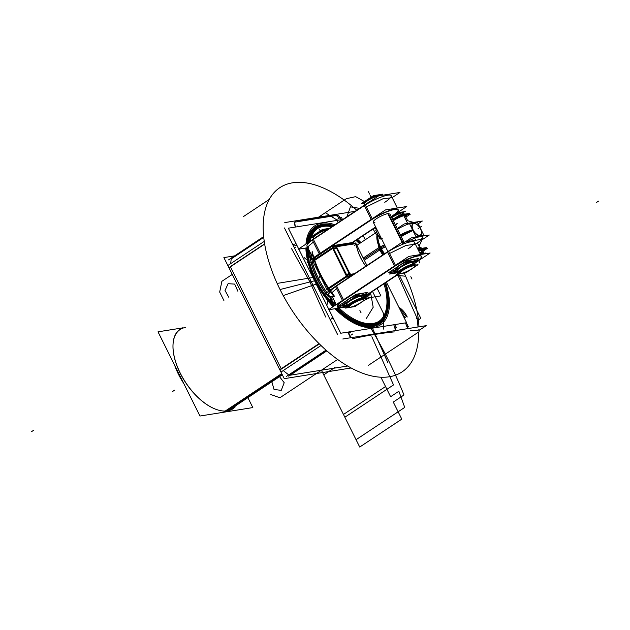 <?xml version="1.0" encoding="UTF-8"?>
<svg xmlns="http://www.w3.org/2000/svg" width="630" height="630" viewBox="0 0 630 630"><rect width="100%" height="100%" fill="white"/><g stroke="black" fill="none" stroke-linecap="round" stroke-linejoin="round"><path stroke-width="0.94" d="M182.409 327.931L158.004 331.829L199.986 416.028L252.835 407.578L248.204 398.286M328.978 309.684L340.728 333.246L406.61 322.71L386.403 282.177M328.868 309.464L298.793 249.141M298.683 248.929L288.343 228.186L342.83 219.468M365.258 239.762L363.187 235.612M387.852 300.203A57.511 30.004 -123.6 0 1 335.987 308.566A57.511 30.004 -123.6 0 0 387.852 300.203A57.511 30.004 -123.6 0 1 335.987 308.566A57.511 30.004 56.4 0 0 387.852 300.203A57.511 30.004 -123.6 0 1 335.987 308.566A57.511 30.004 56.4 0 0 385.875 314.905M333.719 306.243A57.511 30.004 -123.6 0 1 330.923 303.156A57.511 30.004 56.4 0 0 333.719 306.243A57.511 30.004 -123.6 0 1 330.923 303.156A57.511 30.004 -123.6 0 0 333.719 306.243A57.511 30.004 -123.6 0 1 330.923 303.156M326.513 297.722A57.511 30.004 -123.6 0 1 324.584 295.108A57.511 30.004 56.4 0 0 326.513 297.722A57.511 30.004 -123.6 0 1 324.584 295.108A57.511 30.004 -123.6 0 0 326.513 297.722A57.511 30.004 -123.6 0 1 324.584 295.108M308.771 261.592A57.511 30.004 -123.6 0 1 308.755 261.537A57.511 30.004 -123.6 0 0 308.771 261.592A57.511 30.004 -123.6 0 1 308.755 261.537A57.511 30.004 56.4 0 0 308.771 261.592A57.511 30.004 -123.6 0 1 308.755 261.537A57.511 30.004 56.4 0 0 315.803 280.515A57.511 30.004 56.4 0 0 324.285 294.675A57.511 30.004 -123.6 0 1 315.803 280.515A57.511 30.004 -123.6 0 1 308.968 262.411A57.511 30.004 56.4 0 0 315.803 280.515A57.511 30.004 56.4 0 0 324.285 294.675A57.511 30.004 -123.6 0 1 315.803 280.515A57.511 30.004 -123.6 0 1 308.968 262.411A57.511 30.004 -123.6 0 0 324.285 294.675A57.511 30.004 -123.6 0 1 315.803 280.515A57.511 30.004 -123.6 0 1 308.968 262.411M307.07 246.173A57.511 30.004 56.4 0 0 307.771 256.693A57.511 30.004 -123.6 0 1 307.03 247.826A57.511 30.004 56.4 0 0 307.771 256.693A57.511 30.004 -123.6 0 1 307.03 247.826A57.511 30.004 -123.6 0 0 307.771 256.693A57.511 30.004 -123.6 0 1 307.03 247.826M326.049 224.737A57.511 30.004 56.4 0 0 307.314 243.141A57.511 30.004 -123.6 0 1 333.215 225.855A57.511 30.004 56.4 0 0 307.314 243.141A57.511 30.004 -123.6 0 1 333.215 225.855A57.511 30.004 -123.6 0 0 307.314 243.141A57.511 30.004 -123.6 0 1 333.215 225.855M316.394 280.421A56.432 29.445 56.4 0 0 324.749 294.368A56.432 29.445 -123.6 0 1 316.394 280.421A56.432 29.445 -123.6 0 1 309.606 262.308A56.432 29.445 56.4 0 0 316.394 280.421A56.432 29.445 -123.6 0 1 309.606 262.308A56.432 29.445 56.4 0 0 316.394 280.421A56.432 29.445 56.4 0 0 324.749 294.368A56.432 29.445 -123.6 0 1 316.394 280.421A56.432 29.445 -123.6 0 1 309.606 262.308A56.432 29.445 -123.6 0 0 324.749 294.368A56.432 29.445 -123.6 0 1 316.394 280.421M325.206 295.005A56.432 29.445 56.4 0 0 326.663 296.99A56.432 29.445 -123.6 0 1 325.206 295.005A56.432 29.445 56.4 0 0 326.663 296.99A56.432 29.445 -123.6 0 1 325.206 295.005A56.432 29.445 -123.6 0 0 326.663 296.99A56.432 29.445 -123.6 0 1 325.206 295.005M331.537 302.983A56.432 29.445 56.4 0 0 334.215 305.92A56.432 29.445 -123.6 0 1 331.537 302.983A56.432 29.445 56.4 0 0 334.215 305.92A56.432 29.445 -123.6 0 1 331.537 302.983A56.432 29.445 -123.6 0 0 334.215 305.92A56.432 29.445 -123.6 0 1 331.537 302.983M336.711 308.448A56.432 29.445 56.4 0 0 384.599 315.425A56.432 29.445 -123.6 0 1 336.711 308.448A56.432 29.445 56.4 0 0 384.599 315.425A56.432 29.445 -123.6 0 1 336.711 308.448A56.432 29.445 -123.6 0 0 384.599 315.425A56.432 29.445 -123.6 0 1 336.711 308.448M325.072 225.705A56.432 29.445 56.4 0 0 308.243 242.526A56.432 29.445 -123.6 0 1 325.072 225.705A56.432 29.445 56.4 0 0 308.243 242.526A56.432 29.445 -123.6 0 1 325.072 225.705A56.432 29.445 -123.6 0 0 308.243 242.526A56.432 29.445 -123.6 0 1 325.072 225.705M307.794 247.708A56.432 29.445 56.4 0 0 308.44 256.536A56.432 29.445 -123.6 0 1 307.794 247.708A56.432 29.445 56.4 0 0 308.44 256.536A56.432 29.445 -123.6 0 1 307.794 247.708A56.432 29.445 -123.6 0 0 308.44 256.536A56.432 29.445 -123.6 0 1 307.794 247.708M419.084 331.719L368.463 365.305L419.084 331.719M418.974 326.828A109.541 57.149 56.4 0 0 404.137 273.05A109.541 57.149 56.4 0 1 418.974 326.828M376.669 229.934A109.541 57.149 56.4 0 0 374.905 227.832A109.541 57.149 56.4 0 1 376.669 229.934M418.06 317.677L416.249 318.882M417.217 330.821L419.029 329.616M312.937 277.507L277.137 283.413A110.549 57.676 56.4 0 0 364.463 373.889A110.549 57.676 56.4 0 0 418.69 331.978M313.929 277.342A58.173 30.35 56.4 0 0 324.025 294.848M324.245 295.163A58.173 30.35 56.4 0 0 333.443 306.432M335.585 308.629A58.173 30.35 56.4 0 0 378.165 324.789A58.173 30.35 56.4 0 0 384.875 283.193M396.805 275.271L404.744 276.161M333.782 225.477A58.173 30.35 56.4 0 0 306.802 243.487M306.589 247.897A58.173 30.35 56.4 0 0 308.448 261.804M308.613 262.466A58.173 30.35 56.4 0 0 317.126 283.752M316.205 284.067L283.216 295.596A110.549 57.676 56.4 0 1 273.499 193.268A110.549 57.676 56.4 0 1 356.769 210.223M313.378 277.279A59.393 30.988 56.4 0 0 323.639 295.108M323.733 295.242A59.393 30.988 56.4 0 0 333.042 306.7M334.979 308.724A59.393 30.988 56.4 0 0 369.786 327.702A59.393 30.988 56.4 0 0 385.623 282.697M314.685 277.145A57.299 29.893 56.4 0 0 324.647 294.43M325.072 295.029A57.299 29.893 56.4 0 0 334.097 305.999M336.522 308.48A57.299 29.893 56.4 0 0 386.009 314.575A57.299 29.893 56.4 0 0 387.418 294.643M360.982 242.605A59.393 30.988 56.4 0 0 357.62 239.298M334.9 224.729A59.393 30.988 56.4 0 0 308.007 234.588A59.393 30.988 56.4 0 0 305.975 244.086M305.889 248.007A59.393 30.988 56.4 0 0 307.952 262.127M308.062 262.552A59.393 30.988 56.4 0 0 316.638 283.823M326.403 224.745A57.299 29.893 56.4 0 0 307.771 242.841M307.456 247.763A57.299 29.893 56.4 0 0 309.157 261.332M309.401 262.34A57.299 29.893 56.4 0 0 317.835 283.461M234.604 255.875L223.886 257.591L284.248 378.669L351.107 367.975M347.626 366.022L290.154 375.212L347.626 366.022M288.705 374.913L283.256 370.558L288.705 374.913M281.224 368.731L230.415 266.829L281.224 368.731M230.659 263.663L231.21 258.93L263.757 237.337L231.21 258.93L263.757 237.337L231.21 258.93L263.757 237.337L231.21 258.93L230.659 263.663M282.327 374.811L228.729 410.382M228.218 410.713L227.02 411.508M174.557 365.03A47.463 24.767 56.4 0 0 183.787 383.544M172.99 345.484A47.463 24.767 56.4 0 1 185.598 327.435A47.463 24.767 -123.6 0 0 176.447 364.439A47.463 24.767 -123.6 0 0 214.586 408.776A47.463 24.767 -123.6 0 1 176.447 364.439A47.463 24.767 -123.6 0 1 185.598 327.435A47.463 24.767 56.4 0 0 176.447 364.439A47.463 24.767 56.4 0 0 214.586 408.776A47.463 24.767 -123.6 0 1 178.377 369.306A47.463 24.767 -123.6 0 1 180.117 329.529L178.416 330.663M227.123 410.721L282.059 374.275L227.123 410.721A47.463 24.767 -123.6 0 0 232.604 408.634L230.903 409.76M281.712 373.574L223.737 412.036M229.1 410.5A47.778 24.924 -123.6 0 1 214.783 408.862A47.778 24.924 -123.6 0 1 172.982 345.862A47.778 24.924 -123.6 0 1 182.716 327.805M172.982 346.161A47.463 24.767 56.4 0 0 214.507 408.744M235.203 406.909A47.778 24.924 -123.6 0 1 225.792 411.036M418.391 319.961L420.824 318.347L398.719 274.003M375.504 227.438L376.74 229.926M417.123 318.3L397.695 274.688L417.123 318.3A109.541 57.149 -123.6 0 1 417.974 326.986A109.541 57.149 56.4 0 0 417.123 318.3A109.541 57.149 -123.6 0 1 417.974 326.986A109.541 57.149 -123.6 0 0 417.123 318.3L397.695 274.688M376.354 234.683L373.07 229.044M419.076 330.388L426.195 325.671L342.83 339.003M286.571 376.33L326.017 350.154M410.28 330.663L418.092 330.238M289.257 375.354L326.545 350.619L289.257 375.354M352.737 338.633C368.243 335.302 382.087 333.057 394.262 331.9C382.087 333.057 368.243 335.302 352.737 338.633C368.243 335.302 382.087 333.057 394.262 331.9C382.087 333.057 368.243 335.302 352.737 338.633C368.243 335.302 382.087 333.057 394.262 331.9M288.729 376.157L326.836 350.871M280.24 369.385L319.048 343.634M281.389 369.07L319.323 343.901L281.389 369.07M281.327 371.834L320.993 345.523M228.21 265.285L264.261 241.369M337.585 334.514L284.461 227.958M230.312 266.616L264.639 243.841L230.312 266.616M291.58 248.669L309.936 281.957L325.647 317L309.936 281.957L291.58 248.669L309.936 281.957L291.58 248.669L309.936 281.957L325.647 317M229.43 267.474L264.679 244.093M228.525 259.906L263.679 236.581M284.784 222.579L355.092 211.334M336.05 215.499L295.816 221.973M297.242 225.997A12.939 6.749 -123.6 0 1 297.895 226.658M296.273 244.086A12.939 6.749 -123.6 0 1 295.194 243.464M341.405 217.279L342.523 219.523M341.153 219.736L340.562 218.854M340.822 218.689A3.985 2.079 56.4 0 0 336.475 215.216M340.326 218.508L336.215 215.484C324.033 216.633 310.188 218.878 294.69 222.209L295.32 227.068L294.69 222.209C310.188 218.878 324.033 216.633 336.215 215.484C324.033 216.633 310.188 218.878 294.69 222.209C310.188 218.878 324.033 216.633 336.215 215.484L340.326 218.508L336.215 215.484M295.848 226.926A3.985 2.079 -123.6 0 1 294.966 221.894A3.985 2.079 -123.6 0 1 295.683 221.697M294.572 244.92A3.985 2.079 56.4 0 0 292.635 244.369M350.406 332.616A12.939 6.749 56.4 0 0 350.335 331.711M332.868 317.488A12.939 6.749 56.4 0 0 332.522 318.339M332.419 318.103L330.829 319.158M348.532 333.294L350.123 332.238M396.357 327.49L394.908 324.584M393.774 324.765L394.742 327.521M407.248 317.016A12.939 6.749 56.4 0 0 398.94 307.322M401.271 312L405.058 317.528L406.452 316.606L399.176 307.802M406.35 322.757L408.327 326.718M407.051 327.049L405.484 322.891M331.317 318.623A3.985 2.079 -123.6 0 1 330.781 319.473A3.985 2.079 -123.6 0 1 330.183 319.662M349.02 333.538A3.985 2.079 56.4 0 0 351.705 337.585M394.994 327.348A3.985 2.079 -123.6 0 1 395.758 330.537M407.193 326.45A3.985 2.079 56.4 0 0 408.5 328.498M360.313 243.046A55.637 29.027 56.4 0 0 356.895 239.786M332.813 226.123A55.637 29.027 56.4 0 0 317.969 228.257A55.637 29.027 56.4 0 0 311.464 236.77M311.236 237.384A55.637 29.027 56.4 0 0 310.212 241.219M309.724 251.512A55.637 29.027 56.4 0 0 310.661 258.363M309.33 256.567L310.511 259.379L309.33 256.567A55.637 29.027 -123.6 0 1 308.692 249.441A55.637 29.027 56.4 0 0 309.33 256.567A55.637 29.027 -123.6 0 1 308.692 249.441A55.637 29.027 -123.6 0 0 309.33 256.567L310.511 259.379L309.33 256.567M310.787 260.615A55.637 29.027 56.4 0 0 317.78 279.72A55.637 29.027 56.4 0 0 326.041 293.509A55.637 29.027 56.4 0 1 317.78 279.72A55.637 29.027 56.4 0 0 326.041 293.509A55.637 29.027 56.4 0 1 317.78 279.72A55.637 29.027 56.4 0 0 326.041 293.509A55.637 29.027 56.4 0 1 317.78 279.72A55.637 29.027 56.4 0 1 311.133 262.064A55.637 29.027 56.4 0 0 317.78 279.72A55.637 29.027 56.4 0 1 311.133 262.064A55.637 29.027 56.4 0 0 317.78 279.72A55.637 29.027 56.4 0 1 311.133 262.064M318.055 279.539L316.236 280.744L318.055 279.539M363.037 295.99L363.912 297.73A28.665 14.955 56.4 0 0 370.92 292.454M328.269 298.329A56.172 29.303 56.4 0 0 334.601 305.66M337.278 308.361A56.172 29.303 56.4 0 0 383.938 316.496M370.204 297.58L364.486 300.242M364.298 298.525L380.906 295.872L377.142 288.32M370.424 292.785A28.374 14.805 -123.6 0 1 363.801 297.517A28.374 14.805 56.4 0 0 370.424 292.785A28.374 14.805 -123.6 0 1 363.801 297.517A28.374 14.805 -123.6 0 0 370.424 292.785A28.374 14.805 -123.6 0 1 363.801 297.517A28.374 14.805 -123.6 0 0 370.424 292.785M364.227 298.935A29.941 15.624 56.4 0 0 367.526 298.014M363.683 297.273A28.137 14.679 56.4 0 0 370.149 292.966M364.29 298.73A29.697 15.49 56.4 0 0 366.644 298.155A29.697 15.49 -123.6 0 1 364.29 298.73A29.697 15.49 56.4 0 0 366.644 298.155A29.697 15.49 56.4 0 1 364.29 298.73A29.697 15.49 56.4 0 0 366.644 298.155M334.924 302.046L330.577 303.25L334.924 302.046M328.23 293.997L327.372 304.132L328.23 293.997M332.246 302.526L330.38 299.218L329.624 296.36L330.38 299.218L332.246 302.526L330.38 299.218L329.624 296.36L330.38 299.218L329.624 296.36L330.38 299.218L332.246 302.526A55.637 29.027 56.4 0 0 334.924 305.448A55.637 29.027 -123.6 0 1 332.246 302.526A55.637 29.027 -123.6 0 0 334.924 305.448A55.637 29.027 -123.6 0 1 332.246 302.526M330.978 297.998L330.451 296.95M331.018 298.053A21.924 4.323 153.5 0 0 332.845 297.88M328.198 296.037L328.285 296.179A21.908 4.316 153.5 0 1 328.261 296.132A2.016 1.977 149.5 0 1 329.293 293.139M328.285 296.179A21.908 4.316 153.5 0 0 332.231 296.643L336.2 304.605M327.734 294.604L323.332 295.305L331.774 289.705M335.593 286.642A18.577 3.662 153.5 0 0 331.27 290.233A18.577 3.662 153.5 0 1 335.593 286.642A18.577 3.662 153.5 0 0 331.27 290.233A18.577 3.662 -26.5 0 1 335.593 286.642A18.577 3.662 153.5 0 0 331.27 290.233L330.451 290.776L331.27 290.233A18.577 3.662 -26.5 0 1 335.546 286.674M329.86 291.162L329.088 293.344M333.538 287.776A18.577 3.662 -26.5 0 1 335.451 286.359M344.555 299.644L344.563 299.652A18.577 3.662 -26.5 0 0 337.318 306.857A18.577 3.662 -26.5 0 0 339.113 307.479M364.99 296.376A18.577 3.662 -26.5 0 1 363.675 297.258L398.885 273.892M336.491 285.721L337.601 287.957M336.593 288.642L331.845 292.73M327.962 291.469L401.751 242.518L423.045 239.109L415.375 244.204M408.004 248.882A18.577 3.662 153.5 0 0 411.343 241.7A18.577 3.662 153.5 0 0 388.552 251.496A18.577 3.662 153.5 0 1 411.343 241.7A18.577 3.662 153.5 0 1 408.004 248.882A18.577 3.662 153.5 0 0 411.343 241.7A18.577 3.662 153.5 0 0 388.552 251.496A18.577 3.662 -26.5 0 1 411.343 241.7A18.577 3.662 -26.5 0 1 408.004 248.882A18.577 3.662 153.5 0 0 411.343 241.7A18.577 3.662 153.5 0 0 388.552 251.496A18.577 3.662 -26.5 0 1 414.39 242.227M394.419 265.978L387.529 252.157L394.419 265.978L387.529 252.157L394.419 265.978L387.529 252.157L336.601 285.957L343.492 299.762M349.233 277.2L349.792 274.444L354.54 273.68M354.068 273.995L351.06 274.475L354.068 273.995M350.493 275.168L349.918 276.743L350.493 275.168M346.815 276.775L350.627 275.082L336.136 246.023L332.325 247.716L346.445 276.176L348.831 272.695L351.816 275.074L351.296 275.83M347.059 276.664L348.406 277.751M347.319 276.554L348.634 277.602L347.319 276.554M349.343 273.916L347.13 275.798L349.343 273.916M349.02 277.342L346.98 275.712L326.671 289.186L327.127 289.887L347.437 276.412L332.947 247.354L312.637 260.828L312.897 261.56L333.207 248.086L333.546 245.172M328.821 290.902L327.356 289.737M346.547 276.263L328.647 288.138L346.547 276.263M328.821 288.76L329.537 290.43M330.183 296.998L334.506 296.25A68.465 35.721 56.4 0 1 312.165 251.449L311.787 258.828M311.787 258.859L311.748 259.615M330.411 290.91L332.971 295.226M333.238 295.596C323.001 282.122 316.016 268.12 312.299 253.599M312.401 253.961L313.716 257.426M310.582 260.387A2.016 1.977 149.5 0 1 310.015 259.544M311.755 259.45L311.535 259.017A21.924 4.323 153.5 0 0 311.779 259.009M308.826 261.552L304.164 257.575L308.826 261.552M307.401 256.788L311.826 255.725L307.401 256.788M311.118 260.025L310.511 259.379L311.118 260.025M310.165 258.717A2.654 1.41 168.9 0 0 311.149 257.347A56.605 29.531 56.4 0 0 311.653 259.678M310.921 262.096A55.653 29.035 56.4 0 0 325.852 293.635M326.671 294.777A55.653 29.035 56.4 0 0 327.206 295.509M330.774 300.053A2.654 0.457 140.3 0 1 332.12 299.4A56.605 29.531 56.4 0 1 328.293 294.517M312.204 261.891A56.605 29.531 56.4 0 0 327.08 292.824M327.033 292.848A56.416 29.437 -123.6 0 1 312.173 261.891A56.416 29.437 -123.6 0 0 327.033 292.848A56.416 29.437 -123.6 0 1 312.173 261.891A56.416 29.437 -123.6 0 0 327.033 292.848A56.416 29.437 -123.6 0 1 312.173 261.891M326.923 294.738A55.637 29.027 56.4 0 0 327.324 295.281A55.637 29.027 56.4 0 1 326.923 294.738A55.637 29.027 56.4 0 0 327.324 295.281A55.637 29.027 56.4 0 1 326.923 294.738A55.637 29.027 56.4 0 0 327.324 295.281M331.278 299.73A55.637 29.027 56.4 0 0 335.837 304.841M339.074 308.07A55.637 29.027 56.4 0 0 379.496 320.977A55.637 29.027 56.4 0 0 384.851 283.209M337.751 308.283A55.637 29.027 -123.6 0 0 377.299 322.347A55.637 29.027 -123.6 0 0 383.938 283.815A55.637 29.027 -123.6 0 1 377.299 322.347A55.637 29.027 -123.6 0 1 337.751 308.283A55.637 29.027 56.4 0 0 377.299 322.347A55.637 29.027 56.4 0 0 383.938 283.815A55.637 29.027 -123.6 0 1 377.299 322.347A55.637 29.027 -123.6 0 1 337.751 308.283A55.637 29.027 56.4 0 0 378.583 321.584M379.032 321.276A55.637 29.027 56.4 0 0 384.835 286.91M354.328 243.18A3.985 2.079 56.4 0 0 352.075 242.385M311.708 258.875L385.497 209.916L406.791 206.514L394.821 214.46M319.339 254.04A18.577 3.662 153.5 0 0 315.016 257.631L314.063 258.261L315.016 257.631A18.577 3.662 153.5 0 1 319.339 254.04A18.577 3.662 153.5 0 0 315.016 257.631A18.577 3.662 153.5 0 1 319.339 254.04A18.577 3.662 153.5 0 0 315.016 257.631M316.339 256.749L332.861 245.794L316.339 256.749M333.939 245.48L351.69 242.644L333.939 245.48M352.485 242.337L375.645 226.965L352.485 242.337M391.75 216.279A18.577 3.662 153.5 0 0 395.089 209.105A18.577 3.662 153.5 0 0 372.298 218.893A18.577 3.662 153.5 0 1 395.089 209.105A18.577 3.662 153.5 0 1 391.75 216.279A18.577 3.662 153.5 0 0 395.089 209.105A18.577 3.662 153.5 0 0 372.298 218.893A18.577 3.662 153.5 0 1 395.089 209.105A18.577 3.662 153.5 0 1 391.75 216.279A18.577 3.662 153.5 0 0 395.089 209.105A18.577 3.662 153.5 0 0 372.298 218.893M371.275 219.563L320.355 253.355L371.275 219.563M374.913 222.303A9.293 1.835 -26.5 0 1 376.393 218.744A9.293 1.835 -26.5 0 1 388.111 213.539L402.499 242.4L388.111 213.539A9.293 1.835 -26.5 0 0 376.393 218.744A9.293 1.835 -26.5 0 0 374.913 222.303A9.293 1.835 -26.5 0 1 376.393 218.744A9.293 1.835 -26.5 0 1 388.111 213.539L402.499 242.4L388.111 213.539A9.293 1.835 -26.5 0 0 376.393 218.744A9.293 1.835 -26.5 0 0 374.913 222.303M310.314 241.211A18.577 3.662 -26.5 0 1 312.236 239.794L319.473 254.307L372.432 219.161L365.187 204.632L312.228 239.778M321.339 253.071L321.339 253.079A18.577 3.662 -26.5 0 0 314.307 259.032M313.267 239.148L314.386 241.392M313.37 242.077L309.046 245.668L307.999 248.039L306.881 245.802M306.999 246.031A18.577 3.662 -26.5 0 1 312.33 240.101M313.102 261.749L307.078 262.71L318.339 255.237M312.858 260.686L313.071 260.064M313.016 260.576L313.244 258.647M313.614 258.568L314.646 260.237C317.504 270.735 322.15 280.051 328.577 288.178C322.15 280.051 317.504 270.735 314.646 260.237L313.614 258.568L314.646 260.237C317.504 270.735 322.15 280.051 328.577 288.178C322.15 280.051 317.504 270.735 314.646 260.237C317.504 270.735 322.15 280.051 328.577 288.178M314.701 260.206L332.593 248.33L314.716 260.198M332.931 247.362L333.113 245.794L332.931 247.362M333.16 245.432L337.152 245.676L336.814 248.59L332.561 248.33L332.884 245.542M333.325 248.102L336.27 247.7L333.325 248.102M336.719 247.196L336.774 246.7L336.719 247.196M335.554 246.259L333.49 245.7L335.554 246.259M355.438 243.716L336.018 246.818L332.553 245.59M354.052 243.219L352.524 242.684A3.985 2.079 -123.6 0 1 353.044 242.865A3.985 2.079 56.4 0 0 352.54 242.676A3.985 2.079 56.4 0 1 353.044 242.865A3.985 2.079 56.4 0 0 352.54 242.676M337.058 246.543L354.855 243.7L337.058 246.543M353.682 243.282L351.808 242.621M356.375 245.306A1.142 0.599 56.4 0 0 355.367 243.818A1.142 0.599 56.4 0 0 354.958 243.81M355.202 243.747A1.331 0.693 56.4 0 1 356.352 245.267A1.331 0.693 56.4 0 0 355.202 243.747A1.331 0.693 56.4 0 1 356.352 245.267A1.331 0.693 56.4 0 0 355.202 243.747A1.331 0.693 56.4 0 1 356.352 245.267A1.331 0.693 56.4 0 0 355.556 243.968M365.817 266.199A32.028 16.711 -123.6 0 1 356.273 244.645M366.92 265.466L355.698 242.959L336.136 246.023M335.522 246.188L350.004 275.247L352.871 274.79M336.877 248.07L349.366 273.121L336.877 248.07M365.77 266.23A31.846 16.616 -123.6 0 1 356.375 245.393A31.846 16.616 56.4 0 0 365.77 266.23A31.846 16.616 -123.6 0 1 356.375 245.393A31.846 16.616 -123.6 0 0 365.77 266.23A31.846 16.616 -123.6 0 1 356.375 245.393M332.947 247.354L332.325 247.716L332.577 248.204M332.931 248.354L346.65 275.877L332.931 248.354M312.976 261.505L326.75 289.131M352.335 242.81L375.779 227.249M370.605 220.382L370.605 220.39A18.577 3.662 -26.5 0 1 387.773 211.507A18.577 3.662 -26.5 0 1 398.278 209.908A18.577 3.662 -26.5 0 1 391.38 216.893L392.907 215.885M363.36 205.86A18.577 3.662 -26.5 0 1 367.825 203.049M391.057 195.426L392.167 197.662L382.725 198.867L366.329 206.931M365.305 207.593L364.195 205.356M384.78 202.309A18.577 3.662 153.5 0 0 388.127 195.135A18.577 3.662 153.5 0 0 365.337 204.923A18.577 3.662 153.5 0 1 388.127 195.135A18.577 3.662 153.5 0 1 384.78 202.309A18.577 3.662 153.5 0 0 388.127 195.135A18.577 3.662 153.5 0 0 365.337 204.923A18.577 3.662 -26.5 0 1 388.127 195.135A18.577 3.662 -26.5 0 1 384.78 202.309A18.577 3.662 153.5 0 0 388.127 195.135A18.577 3.662 153.5 0 0 365.337 204.923A18.577 3.662 -26.5 0 1 391.175 195.662M320.268 253.197L313.386 239.384L364.313 205.593L371.196 219.405L364.313 205.593L313.386 239.384L320.268 253.197L313.386 239.384L364.313 205.593L313.386 239.384L320.268 253.197L313.386 239.384L364.313 205.593L371.196 219.405L364.313 205.593L313.386 239.384M307.826 247.7L298.211 249.236L378.661 195.859L399.955 192.457L392.151 197.631M345.019 306.668L347.075 305.731M345.224 306.597L346.988 305.424L345.224 306.597M343.066 307.117L338.578 307.834L356.8 295.746L368.668 293.848L366.999 294.958M343.342 307.141L345.082 306.794M345.823 306.503L346.216 306.44L345.823 306.503M346.35 306.416A2.756 0.543 153.5 0 0 347.248 306.164A2.756 0.543 153.5 0 1 346.35 306.416A2.756 0.543 153.5 0 0 347.248 306.164A2.756 0.543 153.5 0 1 346.35 306.416A2.756 0.543 153.5 0 0 347.248 306.164A2.756 0.543 153.5 0 1 346.35 306.416M364.321 295.383A10.348 2.04 153.5 0 0 357.801 296.423A10.348 2.04 153.5 0 1 364.321 295.383A10.348 2.04 153.5 0 0 357.801 296.423A10.348 2.04 153.5 0 1 364.321 295.383A10.348 2.04 153.5 0 0 357.801 296.423A10.348 2.04 153.5 0 1 364.29 295.289M354.532 297.88A10.348 2.04 153.5 0 0 346.146 303.44A10.348 2.04 153.5 0 1 354.532 297.88A10.348 2.04 153.5 0 0 346.146 303.44A10.348 2.04 153.5 0 1 354.532 297.88A10.348 2.04 153.5 0 0 346.146 303.44A10.348 2.04 153.5 0 1 354.532 297.88M344.295 305.503A5.725 1.126 -26.5 0 1 343.815 305.834A5.725 1.126 153.5 0 0 344.295 305.503A5.725 1.126 -26.5 0 1 343.815 305.834A5.725 1.126 -26.5 0 0 344.295 305.503A5.725 1.126 -26.5 0 1 343.815 305.834M343.366 306.889A2.756 0.543 153.5 0 1 343.626 305.959A2.756 0.543 153.5 0 0 343.366 306.889A2.756 0.543 153.5 0 1 343.626 305.959A2.756 0.543 153.5 0 0 343.366 306.889A2.756 0.543 153.5 0 1 343.626 305.959A2.756 0.543 153.5 0 0 342.862 306.818M343.523 306.865L345.264 306.196L343.523 306.865M344.295 306.251L346.484 305.148L344.098 306.204M341.743 305.731L337.837 306.353L356.06 294.265L367.936 292.367L364.762 294.47M363.313 294.698A10.348 2.04 153.5 0 0 356.044 295.368A10.348 2.04 153.5 0 0 345.059 302.51A10.348 2.04 153.5 0 1 356.044 295.368A10.348 2.04 153.5 0 1 363.313 294.698A10.348 2.04 153.5 0 0 356.044 295.368A10.348 2.04 153.5 0 0 345.059 302.51A10.348 2.04 -26.5 0 1 356.044 295.368A10.348 2.04 -26.5 0 1 363.313 294.698A10.348 2.04 153.5 0 0 356.044 295.368A10.348 2.04 153.5 0 0 345.059 302.51A10.348 2.04 -26.5 0 1 354.446 296.084A10.348 2.04 -26.5 0 1 363.549 293.808M343.263 304.723L343.074 304.353A5.725 1.126 -26.5 0 0 345.035 302.565A5.725 1.126 -26.5 0 1 343.074 304.353A5.725 1.126 -26.5 0 0 345.035 302.565A5.725 1.126 -26.5 0 1 343.074 304.353A5.725 1.126 -26.5 0 0 345.035 302.565L345.405 303.306L345.035 302.565A5.725 1.126 -26.5 0 1 343.074 304.353L342.964 304.132M342.121 305.345A2.756 0.543 -26.5 0 1 342.862 304.495A2.756 0.543 153.5 0 0 342.224 305.416A2.756 0.543 -26.5 0 1 342.893 304.479A2.756 0.543 153.5 0 0 342.224 305.416A2.756 0.543 153.5 0 1 342.893 304.479A2.756 0.543 153.5 0 0 342.224 305.416M346.374 305.574L344.208 306.432L344.878 305.818M344.516 306.054L346.681 305.204L346.012 305.818M347.563 306.716L328.395 309.779L408.838 256.402L430.14 253L419.485 260.064M394.49 266.128L343.57 299.927L394.49 266.128M342.555 300.612A18.577 3.662 153.5 0 0 339.57 307.172A18.577 3.662 153.5 0 1 342.555 300.612A18.577 3.662 153.5 0 0 339.57 307.172A18.577 3.662 153.5 0 1 342.555 300.612A18.577 3.662 153.5 0 0 339.57 307.172M368.133 293.926L398.152 274.011L368.133 293.926M418.556 260.214A18.577 3.662 153.5 0 0 416.611 255.985A18.577 3.662 153.5 0 0 395.514 265.466A18.577 3.662 153.5 0 1 416.611 255.985A18.577 3.662 153.5 0 1 418.556 260.214A18.577 3.662 153.5 0 0 416.611 255.985A18.577 3.662 153.5 0 0 395.514 265.466A18.577 3.662 153.5 0 1 416.611 255.985A18.577 3.662 153.5 0 1 418.556 260.214A18.577 3.662 153.5 0 0 416.611 255.985A18.577 3.662 153.5 0 0 395.514 265.466M388.411 251.205L395.648 265.734L342.689 300.88L335.443 286.351L388.411 251.205M387.529 252.157L336.601 285.957M393.821 266.947L393.821 266.955A18.577 3.662 -26.5 0 1 410.988 258.072A18.577 3.662 -26.5 0 1 421.494 256.481A18.577 3.662 -26.5 0 1 419.131 260.119M386.584 252.425A18.577 3.662 -26.5 0 1 391.041 249.622M417.288 261.6A18.577 3.662 -26.5 0 1 414.595 263.466L416.123 262.458M414.272 241.999L415.39 244.235L405.948 245.44L389.553 253.496M388.529 254.166L387.411 251.921M388.419 213.499L403.46 243.652M387.781 213.601L402.877 243.881M395.947 272.869L398.026 271.861M396.152 272.798L397.908 271.632L396.152 272.798M392.671 271.94L388.757 272.562L406.98 260.474L418.856 258.568L415.69 260.67M414.241 260.907A10.348 2.04 153.5 0 0 406.964 261.576A10.348 2.04 153.5 0 0 395.986 268.719A10.348 2.04 153.5 0 1 406.964 261.576A10.348 2.04 153.5 0 1 414.241 260.907A10.348 2.04 153.5 0 0 406.964 261.576A10.348 2.04 153.5 0 0 395.986 268.719A10.348 2.04 -26.5 0 1 406.964 261.576A10.348 2.04 -26.5 0 1 414.241 260.907A10.348 2.04 153.5 0 0 406.964 261.576A10.348 2.04 153.5 0 0 395.986 268.719A10.348 2.04 -26.5 0 1 405.373 262.293A10.348 2.04 -26.5 0 1 414.477 260.017M394.183 270.932L394.002 270.561A5.725 1.126 -26.5 0 0 395.963 268.774A5.725 1.126 -26.5 0 1 394.002 270.561A5.725 1.126 -26.5 0 0 395.963 268.774A5.725 1.126 -26.5 0 1 394.002 270.561A5.725 1.126 -26.5 0 0 395.963 268.774L396.325 269.506L395.963 268.774A5.725 1.126 -26.5 0 1 394.002 270.561L393.884 270.333M393.813 270.687A2.756 0.543 153.5 0 0 393.144 271.617A2.756 0.543 -26.5 0 1 393.813 270.687A2.756 0.543 153.5 0 0 393.144 271.617A2.756 0.543 153.5 0 1 393.813 270.687A2.756 0.543 153.5 0 0 393.144 271.617M393.986 273.325L389.498 274.042L407.72 261.946L419.596 260.048L417.918 261.159M398.081 272.664L398.215 272.648A2.756 0.543 -26.5 0 1 397.254 272.861M396.75 272.703L397.144 272.64L396.75 272.703M397.278 272.617A2.756 0.543 153.5 0 0 398.168 272.373A2.756 0.543 153.5 0 1 397.278 272.617A2.756 0.543 153.5 0 0 398.168 272.373A2.756 0.543 153.5 0 1 397.278 272.617A2.756 0.543 153.5 0 0 398.168 272.373A2.756 0.543 153.5 0 1 397.278 272.617M415.249 261.584A10.348 2.04 153.5 0 0 408.72 262.631A10.348 2.04 153.5 0 1 415.249 261.584A10.348 2.04 153.5 0 0 408.72 262.631A10.348 2.04 153.5 0 1 415.249 261.584A10.348 2.04 153.5 0 0 408.72 262.631A10.348 2.04 153.5 0 1 415.217 261.497M405.452 264.08A10.348 2.04 153.5 0 0 397.073 269.648A10.348 2.04 153.5 0 1 405.452 264.08A10.348 2.04 153.5 0 0 397.073 269.648A10.348 2.04 153.5 0 1 405.452 264.08A10.348 2.04 153.5 0 0 397.073 269.648A10.348 2.04 153.5 0 1 405.452 264.08M395.215 271.711A5.725 1.126 -26.5 0 1 394.734 272.042A5.725 1.126 153.5 0 0 395.215 271.711A5.725 1.126 -26.5 0 1 394.734 272.042A5.725 1.126 -26.5 0 0 395.215 271.711A5.725 1.126 -26.5 0 1 394.734 272.042M394.293 273.097A2.756 0.543 153.5 0 1 394.553 272.168A2.756 0.543 153.5 0 0 394.293 273.097A2.756 0.543 153.5 0 1 394.553 272.168A2.756 0.543 153.5 0 0 394.293 273.097A2.756 0.543 153.5 0 1 394.553 272.168A2.756 0.543 153.5 0 0 393.789 273.026M394.451 273.073L396.191 272.404L394.451 273.073M395.223 272.451L397.412 271.357L395.018 272.412M397.302 271.782L395.136 272.64L395.805 272.018M395.443 272.262L397.601 271.404L396.932 272.026M397.75 271.302L393.561 271.971L407.295 262.86L417.966 261.151L414.572 263.403M398.388 272.593L397.443 270.695A9.293 1.835 -26.5 0 1 402.672 266.136A9.293 1.835 -26.5 0 1 412.366 262.182L413.256 263.962L412.366 262.182A9.293 1.835 153.5 0 0 400.648 267.38A9.293 1.835 153.5 0 0 399.16 270.939A9.293 1.835 -26.5 0 1 400.648 267.38A9.293 1.835 -26.5 0 1 412.366 262.182A9.293 1.835 -26.5 0 1 414.075 262.419M413.343 261.891A9.293 1.835 -26.5 0 0 411.918 262.017L413.138 264.474A9.293 1.835 -26.5 0 1 415.186 264.647A9.293 1.835 -26.5 0 1 415.138 265.167M415.076 264.419A9.293 1.835 153.5 0 0 413.367 264.183A9.293 1.835 153.5 0 0 403.673 268.136A9.293 1.835 153.5 0 0 398.451 272.711M412.563 261.915L413.556 263.915M413.674 264.143L413.784 264.364A9.293 1.835 -26.5 0 0 404.153 268.159A9.293 1.835 -26.5 0 0 398.538 272.885M398.53 272.877A9.474 1.866 -26.5 0 1 403.011 268.27A9.474 1.866 -26.5 0 1 413.729 263.891M413.619 264.387L413.288 265.829A8.048 1.583 -26.5 0 0 404.169 269.553A8.048 1.583 -26.5 0 0 400.397 273.459A8.048 1.583 -26.5 0 0 401.877 273.396M414.587 266.191A8.229 1.622 153.5 0 0 413.075 265.616A8.229 1.622 153.5 0 0 403.806 269.514A8.229 1.622 153.5 0 0 400.16 273.381M400.286 273.412A8.229 1.622 153.5 0 0 401.381 273.373A8.229 1.622 153.5 0 0 408.783 270.522A8.229 1.622 153.5 0 0 414.422 266.506M398.577 272.853A9.293 1.835 -26.5 0 1 403.279 268.372A9.293 1.835 -26.5 0 1 413.367 264.183A9.293 1.835 -26.5 0 1 414.863 265.214A9.293 1.835 153.5 0 0 413.367 264.183A9.293 1.835 153.5 0 0 403.279 268.372A9.293 1.835 153.5 0 0 398.577 272.853A9.293 1.835 -26.5 0 1 403.279 268.372A9.293 1.835 -26.5 0 1 413.367 264.183A9.293 1.835 153.5 0 0 403.279 268.372A9.293 1.835 153.5 0 0 398.577 272.853A9.293 1.835 -26.5 0 1 403.279 268.372A9.293 1.835 -26.5 0 1 413.367 264.183A9.293 1.835 -26.5 0 1 415.068 264.836M412.981 264.505L412.737 265.915A8.048 1.583 -26.5 0 1 414.501 266.427A8.048 1.583 -26.5 0 1 409.067 270.53A8.048 1.583 -26.5 0 1 401.318 273.491M413.075 264.002A9.474 1.866 -26.5 0 1 415.154 264.584L415.044 264.907M410.232 269.884L405.87 272.774L396.42 274.286L408.579 266.214L418.029 264.702L412.989 268.049M413.075 265.616A8.229 1.622 153.5 0 0 402.696 270.223A8.229 1.622 153.5 0 0 401.381 273.373A8.229 1.622 153.5 0 0 411.76 268.774A8.229 1.622 153.5 0 0 413.075 265.616A8.229 1.622 153.5 0 0 402.696 270.223A8.229 1.622 153.5 0 0 401.381 273.373A8.229 1.622 153.5 0 0 411.76 268.774A8.229 1.622 153.5 0 0 413.075 265.616A8.229 1.622 153.5 0 0 400.381 272.065A8.229 1.622 153.5 0 0 408.232 270.805A8.229 1.622 153.5 0 0 413.075 265.616A8.229 1.622 153.5 0 0 402.696 270.223A8.229 1.622 153.5 0 0 401.381 273.373A8.229 1.622 153.5 0 0 411.76 268.774A8.229 1.622 153.5 0 0 413.075 265.616A8.229 1.622 153.5 0 0 402.696 270.223A8.229 1.622 153.5 0 0 401.381 273.373A8.229 1.622 153.5 0 0 411.76 268.774A8.229 1.622 153.5 0 0 413.075 265.616M395.309 273.176L397.884 271.577M395.648 273.066L394.262 273.349M394.561 273.294A2.756 0.543 -26.5 0 1 393.9 273.255A2.756 0.543 -26.5 0 1 395.041 272.144M393.049 271.546A2.756 0.543 -26.5 0 1 393.789 270.703M395.868 268.482L396.364 269.482M393.703 270.459L394.002 271.058M395.742 271.625A5.725 1.126 -26.5 0 1 394.663 272.388M397.176 266.978A10.348 2.04 -26.5 0 1 402.342 263.553M411.24 259.788A10.348 2.04 -26.5 0 1 413.406 259.442M398.01 269.018A10.348 2.04 -26.5 0 1 403.547 265.348M409.933 262.434A10.348 2.04 -26.5 0 1 415.225 261.592M396.01 272.822L397.53 272.822M366.999 203.537L375.842 197.733M366.18 204.033A10.348 2.04 -26.5 0 1 371.07 200.836M370.881 200.939L375.086 198.166M364.195 204.01L364.085 203.797A9.293 1.835 -26.5 0 1 369.558 199.08A9.293 1.835 -26.5 0 1 379.307 195.229L379.425 195.45M364.203 204.018A9.293 1.835 -26.5 0 1 369.424 199.45A9.293 1.835 -26.5 0 1 379.118 195.497A9.293 1.835 -26.5 0 1 380.638 195.544M364.691 202.246A8.229 1.622 -26.5 0 1 370.023 198.174A8.229 1.622 -26.5 0 1 377.898 195.064L378.913 195.82M379.118 195.056A8.229 1.622 -26.5 0 0 377.898 195.064A8.229 1.622 153.5 0 0 369.448 198.489A8.229 1.622 153.5 0 0 364.668 202.553A8.229 1.622 -26.5 0 1 369.448 198.489A8.229 1.622 -26.5 0 1 377.898 195.064A8.229 1.622 153.5 0 0 369.448 198.489A8.229 1.622 153.5 0 0 364.668 202.553A8.229 1.622 -26.5 0 1 369.448 198.489A8.229 1.622 -26.5 0 1 377.898 195.064L378.654 195.331A9.293 1.835 -26.5 0 1 380.717 195.505L380.725 195.528M377.401 195.04L378.354 195.394M378.984 195.631A9.474 1.866 -26.5 0 1 380.67 195.544M380.496 195.489A9.293 1.835 153.5 0 0 379.118 195.497A9.293 1.835 153.5 0 0 370.227 199.001A9.293 1.835 153.5 0 0 364.203 203.608A9.293 1.835 153.5 0 0 365.487 204.309M366.29 200.387A8.048 1.583 -26.5 0 1 369.046 198.56M377.953 194.953L378.921 195.284M364.447 204.506A9.474 1.866 -26.5 0 1 364.124 203.836A9.474 1.866 -26.5 0 1 370.519 199.009A9.474 1.866 -26.5 0 1 379.638 195.52M364.14 203.269L361.242 203.734L373.409 195.662L382.851 194.15L380.788 195.52M306.676 243.621L310.834 240.81M315.646 237.518A10.348 2.04 -26.5 0 1 319.079 235.234M311.078 240.629L310.433 241.077M313.275 237.801L313.165 237.589A9.293 1.835 -26.5 0 1 318.638 232.88A9.293 1.835 -26.5 0 1 328.387 229.021L328.403 229.044M313.275 237.817A9.293 1.835 -26.5 0 1 318.347 233.328A9.293 1.835 -26.5 0 1 327.986 229.328A9.293 1.835 153.5 0 0 319.142 232.887A9.293 1.835 153.5 0 0 313.283 237.4A9.293 1.835 153.5 0 0 314.535 238.108M328.45 229.013A9.293 1.835 -26.5 0 0 327.75 229.123L327.884 229.391M326.474 228.84L327.435 229.186M313.772 236.045A8.229 1.622 -26.5 0 1 319.103 231.966A8.229 1.622 -26.5 0 1 326.978 228.855A8.229 1.622 -26.5 0 1 328.191 228.848M315.37 234.179A8.048 1.583 -26.5 0 1 318.126 232.352M327.033 228.745L328.002 229.076M313.519 238.298A9.474 1.866 -26.5 0 1 313.197 237.636A9.474 1.866 -26.5 0 1 318.851 233.21A9.474 1.866 -26.5 0 1 327.726 229.493M313.212 237.069L310.322 237.526L322.489 229.462L329.466 228.343M326.978 228.855L327.734 229.123L326.978 228.855A8.229 1.622 153.5 0 0 318.528 232.281A8.229 1.622 153.5 0 0 313.74 236.352A8.229 1.622 -26.5 0 1 318.528 232.281A8.229 1.622 -26.5 0 1 326.978 228.855A8.229 1.622 153.5 0 0 318.528 232.281A8.229 1.622 153.5 0 0 313.74 236.352A8.229 1.622 -26.5 0 1 318.528 232.281A8.229 1.622 -26.5 0 1 326.978 228.855L327.734 229.123L326.978 228.855A8.229 1.622 153.5 0 0 318.528 232.281A8.229 1.622 153.5 0 0 313.74 236.352M345.082 306.621L346.602 306.621M347.28 306.416A2.756 0.543 -26.5 0 1 346.335 306.66M346.256 300.77A10.348 2.04 -26.5 0 1 351.422 297.344M360.321 293.58A10.348 2.04 -26.5 0 1 362.486 293.233M347.091 302.817A10.348 2.04 -26.5 0 1 352.627 299.14M359.013 296.234A10.348 2.04 -26.5 0 1 364.305 295.383M344.949 302.274L345.445 303.274M342.775 304.251L343.074 304.849M344.815 305.416A5.725 1.126 -26.5 0 1 343.736 306.18M343.634 307.093A2.756 0.543 -26.5 0 1 342.972 307.046A2.756 0.543 -26.5 0 1 344.114 305.936M344.382 306.975L346.965 305.377M346.823 305.101L342.641 305.763L356.375 296.651L367.038 294.95L363.644 297.202M347.469 306.393L346.524 304.487A9.293 1.835 -26.5 0 1 351.753 299.927A9.293 1.835 -26.5 0 1 361.447 295.974L362.329 297.762L361.447 295.974A9.293 1.835 153.5 0 0 349.721 301.179A9.293 1.835 153.5 0 0 348.24 304.739A9.293 1.835 -26.5 0 1 349.721 301.179A9.293 1.835 -26.5 0 1 361.447 295.974A9.293 1.835 -26.5 0 1 363.156 296.21L364.093 298.1M362.423 295.69A9.293 1.835 -26.5 0 0 360.998 295.809L362.218 298.266A9.293 1.835 -26.5 0 1 364.266 298.439A9.293 1.835 -26.5 0 1 364.211 298.966M364.148 298.218A9.293 1.835 153.5 0 0 362.439 297.982A9.293 1.835 153.5 0 0 352.753 301.935A9.293 1.835 153.5 0 0 347.524 306.503M361.636 295.706L362.636 297.714M362.746 297.935L362.864 298.163A9.293 1.835 -26.5 0 0 353.233 301.951A9.293 1.835 -26.5 0 0 347.618 306.676M347.61 306.668A9.474 1.866 -26.5 0 1 352.091 302.069A9.474 1.866 -26.5 0 1 362.809 297.691M362.691 298.187L362.368 299.62A8.048 1.583 -26.5 0 0 353.249 303.353A8.048 1.583 -26.5 0 0 349.469 307.251A8.048 1.583 -26.5 0 0 350.949 307.196M363.66 299.99A8.229 1.622 153.5 0 0 362.148 299.407A8.229 1.622 153.5 0 0 352.887 303.314A8.229 1.622 153.5 0 0 349.233 307.18M349.366 307.212A8.229 1.622 153.5 0 0 350.453 307.172A8.229 1.622 153.5 0 0 357.856 304.322A8.229 1.622 153.5 0 0 363.494 300.297M347.658 306.652A9.293 1.835 -26.5 0 1 352.351 302.164A9.293 1.835 -26.5 0 1 362.439 297.982A9.293 1.835 -26.5 0 1 363.943 299.006A9.293 1.835 153.5 0 0 362.439 297.982A9.293 1.835 153.5 0 0 352.351 302.164A9.293 1.835 153.5 0 0 347.658 306.652A9.293 1.835 -26.5 0 1 352.351 302.164A9.293 1.835 -26.5 0 1 362.439 297.982A9.293 1.835 153.5 0 0 352.351 302.164A9.293 1.835 153.5 0 0 347.658 306.652A9.293 1.835 -26.5 0 1 352.351 302.164A9.293 1.835 -26.5 0 1 362.439 297.982A9.293 1.835 -26.5 0 1 364.148 298.628M362.061 298.297L361.809 299.707A8.048 1.583 -26.5 0 1 363.581 300.219A8.048 1.583 -26.5 0 1 358.147 304.329A8.048 1.583 -26.5 0 1 350.398 307.282M362.148 297.793A9.474 1.866 -26.5 0 1 364.234 298.384L364.116 298.707M359.305 303.676L354.942 306.574L345.5 308.086L357.667 300.014L367.109 298.502L362.061 301.849M362.148 299.407A8.229 1.622 153.5 0 0 351.768 304.014A8.229 1.622 153.5 0 0 350.453 307.172A8.229 1.622 153.5 0 0 360.832 302.565A8.229 1.622 153.5 0 0 362.148 299.407A8.229 1.622 153.5 0 0 351.768 304.014A8.229 1.622 153.5 0 0 350.453 307.172A8.229 1.622 153.5 0 0 360.832 302.565A8.229 1.622 153.5 0 0 362.148 299.407A8.229 1.622 153.5 0 0 349.453 305.857A8.229 1.622 153.5 0 0 357.305 304.605A8.229 1.622 153.5 0 0 362.148 299.407A8.229 1.622 153.5 0 0 351.768 304.014A8.229 1.622 153.5 0 0 350.453 307.172A8.229 1.622 153.5 0 0 360.832 302.565A8.229 1.622 153.5 0 0 362.148 299.407A8.229 1.622 153.5 0 0 351.768 304.014A8.229 1.622 153.5 0 0 350.453 307.172A8.229 1.622 153.5 0 0 360.832 302.565A8.229 1.622 153.5 0 0 362.148 299.407M384.599 253.732A19.908 10.387 56.4 0 1 380.355 246.669L379.575 247.188M383.599 254.394A20.01 10.442 56.4 0 1 379.347 247.299L363.219 258.04M382.749 254.961L379.032 248.992L380.843 247.787L379.032 248.992L377.039 232.864M377.961 234.707A19.908 10.387 56.4 0 0 381.449 248.858L364.305 260.229M377.48 233.746A19.908 10.387 56.4 0 0 380.095 248.283A19.908 10.387 56.4 0 0 383.812 254.252A19.908 10.387 -123.6 0 1 380.095 248.283A19.908 10.387 -123.6 0 1 377.48 233.746A19.908 10.387 56.4 0 0 380.095 248.283A19.908 10.387 56.4 0 1 377.48 233.746A19.908 10.387 56.4 0 0 383.812 254.252A19.908 10.387 -123.6 0 1 380.095 248.283M385.466 246.669L381.481 248.921M377.339 233.462A20.01 10.442 56.4 0 0 380.441 249.504M420.281 228.493A6.615 3.449 56.4 0 1 419.722 235.242A6.615 3.449 56.4 0 1 413.004 229.659A15.923 3.961 155.5 0 0 400.381 234.943M422.407 237.423A13.789 2.717 153.5 0 0 407.193 241.644A13.789 2.717 -26.5 0 1 419.816 236.746A13.789 2.717 -26.5 0 1 421.005 239.439A13.789 2.717 153.5 0 0 419.816 236.746A13.789 2.717 153.5 0 0 407.193 241.644A13.789 2.717 -26.5 0 1 419.816 236.746A13.789 2.717 -26.5 0 1 421.005 239.439A13.789 2.717 -26.5 0 0 419.816 236.746A13.789 2.717 -26.5 0 0 407.193 241.644A13.789 2.717 -26.5 0 1 419.816 236.746A13.789 2.717 -26.5 0 1 421.005 239.439M400.798 235.785A15.923 3.142 -26.5 0 1 412.752 230.17A15.923 3.142 153.5 0 0 400.798 235.785A15.923 3.142 -26.5 0 1 412.752 230.17A15.923 3.142 153.5 0 0 400.798 235.785A15.923 3.142 -26.5 0 1 412.752 230.17A15.923 3.142 -26.5 0 0 400.798 235.785A15.923 3.142 153.5 0 1 413.178 230.021A15.923 3.142 153.5 0 0 400.798 235.785M412.894 230.123A6.938 3.622 56.4 0 0 419.753 235.596A6.938 3.622 56.4 0 0 420.541 228.895A6.938 3.622 56.4 0 0 413.682 223.422A6.938 3.622 56.4 0 0 412.894 230.123A6.938 3.622 -123.6 0 1 413.682 223.422A6.938 3.622 -123.6 0 1 420.541 228.895A6.938 3.622 -123.6 0 1 419.753 235.596A6.938 3.622 -123.6 0 1 412.894 230.123A6.938 3.622 56.4 0 0 419.753 235.596A6.938 3.622 56.4 0 0 420.541 228.895A6.938 3.622 56.4 0 0 413.682 223.422A6.938 3.622 56.4 0 0 412.894 230.123A6.938 3.622 -123.6 0 1 413.682 223.422A6.938 3.622 -123.6 0 1 420.541 228.895A6.938 3.622 56.4 0 0 412.177 224.54A6.938 3.622 56.4 0 0 417.438 235.092A6.938 3.622 56.4 0 0 420.541 228.895A6.938 3.622 -123.6 0 1 419.753 235.596A6.938 3.622 -123.6 0 1 412.894 230.123A6.938 3.622 56.4 0 1 413.682 223.422A6.938 3.622 56.4 0 1 420.541 228.895A6.938 3.622 -123.6 0 1 419.753 235.596A6.938 3.622 -123.6 0 1 412.894 230.123M422.053 239.817L429.298 235.014L411.217 237.904L405.058 241.991M384.505 244.739L380.402 246.771M421.407 248.307L420.005 248.196L419.682 247.543L421.147 247.748L421.47 248.393M417.351 248.173L419.682 247.543L420.005 248.196L417.674 248.826M418.525 250.519L425.809 249.354L422.911 251.275L427.234 248.425L418.194 249.866M423.517 249.724A8.859 1.748 153.5 0 0 418.477 250.425A8.859 1.748 153.5 0 1 423.517 249.724A8.859 1.748 153.5 0 0 418.477 250.425A8.859 1.748 153.5 0 1 423.517 249.724A8.859 1.748 153.5 0 0 418.477 250.425A8.859 1.748 153.5 0 1 423.486 249.661M424.888 248.795L426.793 247.535L417.753 248.984M423.069 249.086A8.859 1.748 153.5 0 0 418.029 249.535A8.859 1.748 153.5 0 1 423.069 249.086A8.859 1.748 153.5 0 0 418.029 249.535A8.859 1.748 -26.5 0 1 423.069 249.086A8.859 1.748 153.5 0 0 418.029 249.535A8.859 1.748 -26.5 0 1 423.045 248.771M419.95 248.63A8.859 1.748 -26.5 0 1 422.289 248.251M418.588 250.645A8.859 1.748 -26.5 0 1 423.604 249.882A8.859 1.748 -26.5 0 1 422.887 251.236M423.486 253.362A7.962 1.567 153.5 0 0 423.636 252.732A7.962 1.567 153.5 0 0 421.88 252.583L420.627 250.055M421.95 252.087L421.021 250.236L421.95 252.087M422.58 250.614L423.533 252.528A7.962 1.567 153.5 0 0 422.053 252.307A7.962 1.567 153.5 0 0 419.73 252.937A7.962 1.567 -26.5 0 1 422.053 252.307A7.962 1.567 -26.5 0 1 423.517 252.866M419.84 253.158A7.962 1.567 153.5 0 1 422.431 252.496L422.32 252.268M422.21 252.047L421.179 249.968M420.407 254.299A6.717 1.323 153.5 0 1 421.942 253.953L422.265 252.52M422.376 252.024A8.143 1.607 153.5 0 0 419.627 252.74M422.005 252.559L421.714 253.984L422.005 252.559M421.769 253.74A6.898 1.362 153.5 0 0 420.305 254.095A6.898 1.362 -26.5 0 1 421.769 253.74A6.898 1.362 -26.5 0 1 423.061 254.126A6.898 1.362 153.5 0 0 421.769 253.74A6.898 1.362 153.5 0 0 420.305 254.095A6.898 1.362 -26.5 0 1 421.769 253.74A6.898 1.362 153.5 0 0 420.305 254.095A6.898 1.362 153.5 0 1 421.769 253.74A6.898 1.362 -26.5 0 1 423.061 254.126A6.898 1.362 153.5 0 0 421.769 253.74A6.898 1.362 -26.5 0 1 423.061 254.126A6.898 1.362 153.5 0 0 421.769 253.74M422.951 254.15A6.717 1.323 153.5 0 0 421.478 254.024L421.722 252.614M423.699 252.362L423.604 252.63A8.143 1.607 153.5 0 0 421.816 252.11M420.202 253.89L425.911 252.976L424.526 253.898M418.162 223.807L422.328 221.036L404.255 223.934L397.215 228.603M415.186 222.902A13.789 2.717 153.5 0 0 397.514 229.202A13.789 2.717 -26.5 0 1 415.162 222.886A13.789 2.717 153.5 0 0 397.514 229.202A13.789 2.717 -26.5 0 1 415.186 222.902A13.789 2.717 153.5 0 0 397.514 229.202A13.789 2.717 153.5 0 1 415.186 222.902L406.405 220.343M381.567 238.841A2.126 1.764 80.9 0 1 379.126 237.691M377.086 229.871L375.661 230.1L379.646 238.101M379.858 237.573A18.664 9.741 -123.6 0 1 379.851 235.407A18.664 9.741 56.4 0 0 379.858 237.573A18.664 9.741 -123.6 0 1 379.851 235.407A18.664 9.741 -123.6 0 0 379.858 237.573A18.664 9.741 -123.6 0 1 379.851 235.407M420.643 229.218A6.615 3.449 56.4 0 0 413.926 223.634A6.615 3.449 56.4 0 0 413.367 230.383A15.923 2.3 151.6 0 0 401.223 236.644M397.38 223.233A15.923 8.308 56.4 0 0 395.664 225.485M423.856 235.218L417.525 222.524L409.579 223.8L415.902 236.494L423.856 235.218M393.144 220.437L400.042 215.862L410.193 214.239L405.87 217.106M405.736 216.83A8.859 1.748 153.5 0 0 403.263 215.618A8.859 1.748 153.5 0 0 393.183 220.516A8.859 1.748 153.5 0 1 403.263 215.618A8.859 1.748 153.5 0 1 405.736 216.83A8.859 1.748 153.5 0 0 403.263 215.618A8.859 1.748 153.5 0 0 393.183 220.516A8.859 1.748 153.5 0 1 403.263 215.618A8.859 1.748 153.5 0 1 405.736 216.83A8.859 1.748 153.5 0 0 403.263 215.618A8.859 1.748 153.5 0 0 393.183 220.516A8.859 1.748 153.5 0 1 401.397 216.248A8.859 1.748 153.5 0 1 406.445 215.476M392.703 219.547L399.601 214.972L409.744 213.35L407.846 214.609M406.019 214.901A8.859 1.748 153.5 0 0 401.57 215.137A8.859 1.748 153.5 0 0 392.742 219.626A8.859 1.748 153.5 0 1 401.57 215.137A8.859 1.748 153.5 0 1 406.019 214.901A8.859 1.748 153.5 0 0 401.57 215.137A8.859 1.748 153.5 0 0 392.742 219.626A8.859 1.748 -26.5 0 1 401.57 215.137A8.859 1.748 -26.5 0 1 406.019 214.901A8.859 1.748 153.5 0 0 401.57 215.137A8.859 1.748 153.5 0 0 392.742 219.626A8.859 1.748 -26.5 0 1 400.956 215.365A8.859 1.748 -26.5 0 1 406.003 214.586M392.632 219.405A8.859 1.748 -26.5 0 1 395.994 217.366M402.909 214.444A8.859 1.748 -26.5 0 1 405.248 214.074M393.301 220.744A8.859 1.748 -26.5 0 1 401.507 216.476A8.859 1.748 -26.5 0 1 406.563 215.704A8.859 1.748 -26.5 0 1 405.846 217.051M402.869 214.452L401.924 212.546A7.962 1.567 153.5 0 1 403.673 212.696L403.877 213.105M403.145 214.381L402.208 212.499L403.145 214.381M403.499 212.712A7.962 1.567 153.5 0 0 402.318 212.72A7.962 1.567 153.5 0 0 391.71 217.563A7.962 1.567 -26.5 0 1 402.318 212.72A7.962 1.567 -26.5 0 1 403.783 212.924M403.397 214.318L402.633 212.782M402.586 212.688L402.475 212.46A7.962 1.567 153.5 0 0 391.6 217.334M402.09 212.515L401.113 212.184A6.717 1.323 153.5 0 0 400.562 212.279M402.798 212.759A8.143 1.607 153.5 0 0 391.773 217.681M401.105 212.294A6.898 1.362 -26.5 0 0 393.372 215.539A6.898 1.362 -26.5 0 1 401.105 212.294L401.861 212.562L401.105 212.294A6.898 1.362 -26.5 0 0 393.372 215.539A6.898 1.362 -26.5 0 1 401.105 212.294A6.898 1.362 153.5 0 0 393.372 215.539A6.898 1.362 -26.5 0 1 401.105 212.294A6.898 1.362 -26.5 0 1 402.121 212.286M404.019 213.389A8.143 1.607 153.5 0 0 403.735 212.79A8.143 1.607 153.5 0 0 402.239 212.845M401.609 212.617L400.648 212.263A6.717 1.323 153.5 0 1 401.184 212.176M394.719 214.539L397.349 212.79L405.248 211.53M407.216 327.458L407.815 328.608L407.216 327.458M395.262 330.616L394.892 327.947L395.262 330.616M348.626 333.798L350.485 337.782L348.626 333.798M331.12 318.756L332.64 317.032L331.12 318.756M348.658 331.978L348.626 333.231L348.658 331.978M330.262 319.82L330.923 319.095L330.262 319.82M314.567 280.783L280.059 289.524L314.567 280.783M293.95 244.928L292.793 244.668L293.95 244.928M294.336 245.078L297.092 245.724L294.336 245.078M269.246 199.45L243.503 216.539L269.246 199.45M421.202 226.532L419.312 227.784L421.202 226.532M383.371 329.104L383.749 313.945L372.503 291.399M338.184 222.555L336.869 219.925L325.324 212.68M232.635 274.176L221.862 281.327L219.689 292.068L223.886 300.486M270.766 394.522L279.909 397.75L337.617 359.462M228.777 297.242L225.028 290.493L228.076 283.713L225.028 290.493L228.777 297.242L225.028 290.493L228.076 283.713L234.683 284.083L237.857 291.217L234.683 284.083L228.076 283.713L234.683 284.083L237.857 291.217M279.169 376.197L284.201 382.709L281.248 390.356L274.026 389.466L271.68 381.166M370.59 292.674L373.188 307.267L366.109 318.867M172.62 391.466L174.51 390.214L172.62 391.466M371.298 328.978C383.835 349.902 394.726 371.897 403.98 394.978L393.285 402.074L401.798 419.139L359.722 447.048L321.418 370.212L344.854 417.225L393.529 384.922L371.842 336.751M321.418 370.212L343.468 414.453L385.544 386.536L380.898 377.22L390.624 396.727L398.869 391.254L404.736 407.405L356.06 439.701L321.418 370.212M387.726 362.376L372.44 328.175L386.686 359.832M232.273 274.42L221.862 281.327L219.689 292.068L221.862 281.327L232.273 274.42M339.609 217.878L337.719 219.13M295.588 247.118L294.399 247.905M352.808 333.932L350.926 335.184M598.5 201.127L596.61 202.38M31.5 431.692L33.39 430.44M310.299 256.331L311.937 255.945L310.299 256.331M309.306 241.825A55.637 29.027 -123.6 0 1 310.503 237.502A55.637 29.027 56.4 0 0 309.306 241.825A55.637 29.027 -123.6 0 1 310.503 237.502A55.637 29.027 -123.6 0 0 309.306 241.825M310.551 237.376A55.637 29.027 -123.6 0 1 331.9 226.729A55.637 29.027 56.4 0 0 310.551 237.376A55.637 29.027 -123.6 0 1 331.9 226.729A55.637 29.027 -123.6 0 0 310.551 237.376M355.981 240.384A55.637 29.027 -123.6 0 1 359.407 243.645A55.637 29.027 56.4 0 0 355.981 240.384A55.637 29.027 -123.6 0 1 359.407 243.645A55.637 29.027 -123.6 0 0 355.981 240.384M334.806 301.809L333.404 302.203L334.806 301.809M332.522 297.234L331.034 296.848L332.522 297.234M331.27 290.233L330.451 290.776L331.27 290.233M346.091 305.471L344.571 305.715L346.484 305.148M397.018 271.672L395.498 271.916L397.412 271.357M399.239 270.932A9.293 1.835 -26.5 0 1 400.601 267.411A9.293 1.835 -26.5 0 1 412.366 262.182A9.293 1.835 153.5 0 0 400.648 267.38A9.293 1.835 153.5 0 0 399.16 270.939A9.293 1.835 153.5 0 1 400.648 267.38A9.293 1.835 153.5 0 1 412.366 262.182L413.256 263.962L412.366 262.182M413.367 264.183A9.293 1.835 -26.5 0 1 414.863 265.214A9.293 1.835 -26.5 0 0 413.367 264.183M413.099 265.498L413.312 264.435L413.099 265.498M365.778 204.277A9.293 1.835 -26.5 0 1 367.479 200.639A9.293 1.835 -26.5 0 1 379.118 195.497A9.293 1.835 153.5 0 0 367.479 200.639A9.293 1.835 153.5 0 0 365.778 204.277A9.293 1.835 -26.5 0 1 367.479 200.639A9.293 1.835 -26.5 0 1 379.118 195.497A9.293 1.835 153.5 0 0 367.479 200.639A9.293 1.835 153.5 0 0 365.778 204.277M314.795 238.077A9.293 1.835 -26.5 0 1 316.473 234.486A9.293 1.835 -26.5 0 1 327.986 229.328A9.293 1.835 153.5 0 0 316.473 234.486A9.293 1.835 153.5 0 0 314.795 238.077A9.293 1.835 -26.5 0 1 316.473 234.486A9.293 1.835 -26.5 0 1 327.986 229.328A9.293 1.835 153.5 0 0 316.473 234.486A9.293 1.835 153.5 0 0 314.795 238.077M348.311 304.723A9.293 1.835 -26.5 0 1 349.674 301.211A9.293 1.835 -26.5 0 1 361.447 295.974A9.293 1.835 153.5 0 0 349.721 301.179A9.293 1.835 153.5 0 0 348.24 304.739A9.293 1.835 153.5 0 1 349.721 301.179A9.293 1.835 153.5 0 1 361.447 295.974L362.329 297.762L361.447 295.974M362.439 297.982A9.293 1.835 -26.5 0 1 363.943 299.006A9.293 1.835 -26.5 0 0 362.439 297.982M362.179 299.289L362.392 298.234L362.179 299.289M363.762 259.127L380.882 247.763L363.762 259.127M382.276 238.683L379.882 237.817L382.276 238.683M380.922 247.85L384.985 245.7L380.922 247.85M420.194 248.566L417.359 242.881L420.194 248.566M416.036 240.235L415.674 239.502L416.036 240.235M407.641 223.39L403.885 215.862L407.641 223.39M422.053 252.307A7.962 1.567 -26.5 0 1 423.171 253.417A7.962 1.567 153.5 0 0 422.053 252.307A7.962 1.567 -26.5 0 1 423.171 253.417A7.962 1.567 -26.5 0 0 422.053 252.307A7.962 1.567 153.5 0 0 419.73 252.937A7.962 1.567 -26.5 0 1 422.053 252.307A7.962 1.567 153.5 0 0 419.73 252.937A7.962 1.567 -26.5 0 1 422.053 252.307M402.318 212.72A7.962 1.567 153.5 0 0 391.71 217.563A7.962 1.567 -26.5 0 1 402.318 212.72A7.962 1.567 153.5 0 0 391.71 217.563A7.962 1.567 153.5 0 1 402.318 212.72M364.502 201.576L355.651 196.647L346.358 198.694L318.512 217.185L346.358 198.694L318.512 217.185L346.358 198.694L355.651 196.647L364.502 201.576L355.651 196.647L346.358 198.694L355.651 196.647L364.502 201.576M346.973 216.72L350.43 206.837L359.572 208.365L350.43 206.837L346.973 216.72L350.43 206.837L359.572 208.365L350.43 206.837L346.973 216.72M320.615 274.286L318.709 278.854A2.654 0.52 153.5 0 1 317.591 279.846M320.237 230.95L319.371 229.21M356.383 244.235L354.493 245.487M323.733 374.866L335.058 367.361L323.733 374.866M371.196 219.405L364.313 205.593M370.29 195.418L371.157 197.159L370.29 195.418M410.823 276.712L411.988 279.043L410.823 276.712M390.844 271.065L392.002 273.396M368.448 191.725L369.613 194.056L368.448 191.725M377.898 195.064A8.229 1.622 153.5 0 0 369.448 198.489A8.229 1.622 153.5 0 0 364.668 202.553M317.528 225.516L318.685 227.847L317.528 225.516M339.924 304.857L341.082 307.188M359.903 310.511L361.061 312.834L359.903 310.511M419.958 227.359L418.076 228.611L419.958 227.359M421.399 226.398L419.517 227.65L421.399 226.398M422.171 252.528L420.911 250.008L422.171 252.528M419.879 263.049L418.722 260.718L419.879 263.049M310.18 259.899L310.558 260.403M377.646 322.206L379.386 321.048M306.857 245.755L311.937 255.938M391.033 195.379L397.333 208.026M414.249 241.952L420.525 254.536M373.196 222.067L387.899 251.543M389.82 213.775L404.523 243.259M413.965 262.19L414.831 263.931M414.067 262.403L415.02 264.309M397.341 270.483L398.207 272.223M346.413 304.274L347.28 306.023M376.693 232.179L356.879 245.322M422.454 236.108L422.171 239.25M422.061 239.762L419.17 245.952M407.5 220.374L405.051 215.46L407.5 220.374M422.935 248.543L423.195 249.07M423.132 248.937L423.903 250.48M423.636 252.732L422.376 250.212M405.893 214.357L406.153 214.885M406.854 216.295L406.09 214.751"/></g></svg>
